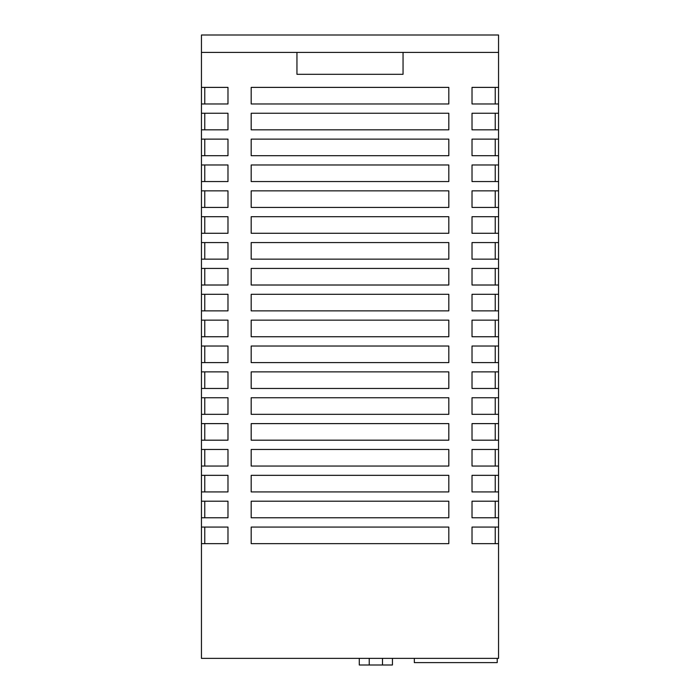 <?xml version="1.0" encoding="UTF-8"?>
<svg xmlns="http://www.w3.org/2000/svg" width="700" height="700" viewBox="0 0 700 700"><rect width="100%" height="100%" fill="white"/><g stroke="black" fill="none" stroke-linecap="round" stroke-linejoin="round"><path stroke-width="1.05" d="M392.446 665L392.446 658.367L392.446 665L359.284 665L359.284 658.367M498.549 52.421L201.451 52.421L201.451 35L498.549 35L498.549 87.386L472.019 87.386L472.019 103.968L498.549 103.968L498.549 113.251L472.019 113.251L472.019 129.832L498.549 129.832L498.549 139.116L472.019 139.116L472.019 155.697L498.549 155.697L498.549 164.981L472.019 164.981L472.019 181.554L498.549 181.554L498.549 190.846L472.019 190.846L472.019 207.419L498.549 207.419L498.549 216.702L472.019 216.702L472.019 233.284L498.549 233.284L498.549 242.568L472.019 242.568L472.019 259.149L498.549 259.149L498.549 268.433L472.019 268.433L472.019 285.014L498.549 285.014L498.549 294.297L472.019 294.297L472.019 310.87L498.549 310.87L498.549 320.154L472.019 320.154L472.019 336.735L498.549 336.735L498.549 346.019L472.019 346.019L472.019 362.6L498.549 362.6L498.549 371.884L472.019 371.884L472.019 388.465L498.549 388.465L498.549 397.749L472.019 397.749L472.019 414.33L498.549 414.33L498.549 423.614L472.019 423.614L472.019 440.186L498.549 440.186L498.549 449.47L472.019 449.47L472.019 466.051L498.549 466.051L498.549 475.335L472.019 475.335L472.019 491.916L498.549 491.916L498.549 501.2L472.019 501.2L472.019 517.781L498.549 517.781L498.549 527.065L472.019 527.065L472.019 543.646L498.549 543.646L498.549 658.367L201.451 658.367L201.451 543.646L227.981 543.646L227.981 527.065L201.451 527.065L201.451 543.646M498.549 103.968L498.549 87.386M498.549 129.832L498.549 113.251M498.549 155.697L498.549 139.116M498.549 181.554L498.549 164.981M498.549 207.419L498.549 190.846M498.549 233.284L498.549 216.702M498.549 259.149L498.549 242.568M498.549 285.014L498.549 268.433M498.549 310.87L498.549 294.297M498.549 336.735L498.549 320.154M498.549 362.6L498.549 346.019M498.549 388.465L498.549 371.884M498.549 414.33L498.549 397.749M498.549 440.186L498.549 423.614M498.549 466.051L498.549 449.47M498.549 491.916L498.549 475.335M498.549 517.781L498.549 501.2M498.549 543.646L498.549 527.065M201.451 52.421L201.451 527.065M251.186 129.832L448.814 129.832L448.814 113.251L251.186 113.251L251.186 129.832M251.186 155.697L448.814 155.697L448.814 139.116L251.186 139.116L251.186 155.697M251.186 233.284L448.814 233.284L448.814 216.702L251.186 216.702L251.186 233.284M251.186 207.419L448.814 207.419L448.814 190.846L251.186 190.846L251.186 207.419M251.186 181.554L448.814 181.554L448.814 164.981L251.186 164.981L251.186 181.554M251.186 103.968L448.814 103.968L448.814 87.386L251.186 87.386L251.186 103.968M251.186 466.051L448.814 466.051L448.814 449.47L251.186 449.47L251.186 466.051M251.186 491.916L448.814 491.916L448.814 475.335L251.186 475.335L251.186 491.916M251.186 517.781L448.814 517.781L448.814 501.2L251.186 501.2L251.186 517.781M251.186 388.465L448.814 388.465L448.814 371.884L251.186 371.884L251.186 388.465M251.186 414.33L448.814 414.33L448.814 397.749L251.186 397.749L251.186 414.33M251.186 440.186L448.814 440.186L448.814 423.614L251.186 423.614L251.186 440.186M251.186 310.87L448.814 310.87L448.814 294.297L251.186 294.297L251.186 310.87M251.186 285.014L448.814 285.014L448.814 268.433L251.186 268.433L251.186 285.014M251.186 259.149L448.814 259.149L448.814 242.568L251.186 242.568L251.186 259.149M251.186 336.735L448.814 336.735L448.814 320.154L251.186 320.154L251.186 336.735M251.186 362.6L448.814 362.6L448.814 346.019L251.186 346.019L251.186 362.6M251.186 543.646L448.814 543.646L448.814 527.065L251.186 527.065L251.186 543.646M201.451 129.832L227.981 129.832L227.981 113.251L201.451 113.251M201.451 155.697L227.981 155.697L227.981 139.116L201.451 139.116M201.451 181.554L227.981 181.554L227.981 164.981L201.451 164.981M201.451 207.419L227.981 207.419L227.981 190.846L201.451 190.846M201.451 233.284L227.981 233.284L227.981 216.702L201.451 216.702M201.451 259.149L227.981 259.149L227.981 242.568L201.451 242.568M201.451 285.014L227.981 285.014L227.981 268.433L201.451 268.433M201.451 310.87L227.981 310.87L227.981 294.297L201.451 294.297M201.451 336.735L227.981 336.735L227.981 320.154L201.451 320.154M201.451 362.6L227.981 362.6L227.981 346.019L201.451 346.019M201.451 388.465L227.981 388.465L227.981 371.884L201.451 371.884M201.451 414.33L227.981 414.33L227.981 397.749L201.451 397.749M201.451 440.186L227.981 440.186L227.981 423.614L201.451 423.614M201.451 466.051L227.981 466.051L227.981 449.47L201.451 449.47M201.451 491.916L227.981 491.916L227.981 475.335L201.451 475.335M201.451 517.781L227.981 517.781L227.981 501.2L201.451 501.2M201.451 103.968L227.981 103.968L227.981 87.386L201.451 87.386M296.949 52.421L296.949 74.305L403.051 74.305L403.051 52.421M204.768 527.065L204.768 543.646M495.233 543.646L495.233 527.065M204.768 501.2L204.768 517.781M204.768 346.019L204.768 362.6M204.768 294.297L204.768 310.87M204.768 320.154L204.768 336.735M204.768 242.568L204.768 259.149M204.768 268.433L204.768 285.014M204.768 397.749L204.768 414.33M204.768 423.614L204.768 440.186M204.768 371.884L204.768 388.465M204.768 475.335L204.768 491.916M204.768 449.47L204.768 466.051M204.768 164.981L204.768 181.554M204.768 216.702L204.768 233.284M204.768 190.846L204.768 207.419M204.768 139.116L204.768 155.697M204.768 87.386L204.768 103.968M204.768 113.251L204.768 129.832M495.233 362.6L495.233 346.019M495.233 388.465L495.233 371.884M495.233 336.735L495.233 320.154M495.233 285.014L495.233 268.433M495.233 259.149L495.233 242.568M495.233 310.87L495.233 294.297M495.233 440.186L495.233 423.614M495.233 414.33L495.233 397.749M495.233 517.781L495.233 501.2M495.233 466.051L495.233 449.47M495.233 491.916L495.233 475.335M495.233 103.968L495.233 87.386M495.233 207.419L495.233 190.846M495.233 233.284L495.233 216.702M495.233 155.697L495.233 139.116M495.233 181.554L495.233 164.981M495.233 129.832L495.233 113.251M497.219 658.367L497.219 662.611L414.33 662.611L414.33 658.367M369.233 665L369.233 658.367M382.498 665L382.498 658.367"/></g></svg>
